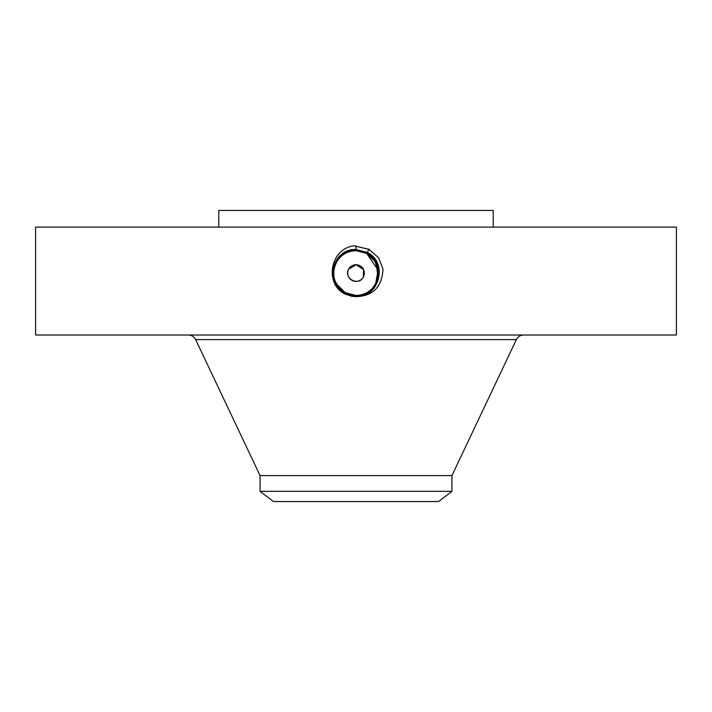 <?xml version="1.0" encoding="UTF-8"?>
<svg xmlns="http://www.w3.org/2000/svg" width="712" height="712" viewBox="0 0 712 712"><rect width="100%" height="100%" fill="white"/><g stroke="black" fill="none" stroke-linecap="round" stroke-linejoin="round"><path stroke-width="1.07" d="M35.6 335.014L676.4 335.014L676.4 227.11L35.6 227.11L35.6 335.014M355.955 296.655L356 296.664C373.106 296.032 382.104 286.838 382.985 269.1L378.624 257.815L368.958 249.342L354.069 245.827C329.665 248.755 324.619 283.892 344.644 293.86L351.595 296.245L355.955 296.655L344.697 293.762L351.595 296.245M340.47 289.179L345.276 292.712L355.991 295.471C377.992 296.833 387.328 263.209 366.769 253.356L356.009 250.597C333.928 249.227 324.565 282.967 345.195 292.846L355.991 295.613C378.161 296.984 387.533 263.128 366.84 253.223L356 250.446C333.768 249.075 324.361 283.038 345.124 292.979L356 295.765C378.295 297.144 387.737 263.075 366.911 253.098L356 250.295C333.634 248.915 324.156 283.1 345.053 293.104L356 295.916C378.446 297.305 387.951 262.995 366.983 252.965L356 250.152C333.065 248.826 324.28 283.394 344.982 293.237L356 296.067C379.015 297.385 387.826 262.701 367.054 252.831L356 250.001C332.913 248.675 324.076 283.456 344.911 293.371L356 296.219C379.167 297.545 388.031 262.639 367.125 252.698L356 249.85C332.753 248.515 323.862 283.536 344.839 293.504L356 296.361C379.318 297.696 388.236 262.568 367.196 252.573L356 249.707C332.611 248.363 323.657 283.599 344.768 293.629L356 296.512C379.469 297.856 388.44 262.505 367.267 252.44L356 249.547C332.459 248.203 323.453 283.67 344.697 293.762L344.644 293.86M218.78 227.11L218.78 210.458L493.22 210.458L493.22 227.11M340.167 288.885L345.267 292.703L356 295.471C378.01 296.824 387.328 263.2 366.769 253.356L356.009 250.446C333.786 249.067 324.361 283.029 345.124 292.97L356 295.765C378.303 297.144 387.737 263.066 366.911 253.089L356 250.295C333.207 248.986 324.485 283.332 345.053 293.113L356 295.916C378.864 297.233 387.622 262.781 366.983 252.965L356 250.143C333.056 248.835 324.28 283.403 344.982 293.237L356 296.058C379.015 297.385 387.826 262.71 367.054 252.84L356 250.001C332.905 248.675 324.067 283.465 344.911 293.371L356 296.21C379.158 297.545 388.031 262.648 367.125 252.707L356 249.85C332.762 248.515 323.871 283.527 344.839 293.495L356 296.361C379.309 297.696 388.236 262.577 367.196 252.573L356 249.556C332.468 248.203 323.462 283.661 344.697 293.762L356 296.512C379.46 297.856 388.44 262.505 367.267 252.448L356 249.556L356 245.765M451.924 475.598L451.924 491.333L260.076 491.333L260.076 475.598L451.924 475.598L516.369 339.588C517.891 336.678 520.303 335.147 523.587 335.014M370.009 255.617L366.769 253.356L356 250.588L356 249.707C332.611 248.363 323.666 283.599 344.768 293.629L344.839 293.504M363.592 269.643L363.307 277.057C358.617 286.731 343.086 278.258 348.693 269.074L356.294 264.748L363.574 269.599M451.924 491.333L438.61 501.542L273.39 501.542L260.076 491.333M348.693 269.074A8.33 8.33 0 0 1 359.996 265.763A8.33 8.33 0 0 1 363.307 277.057A8.33 8.33 0 0 1 352.004 280.377A8.33 8.33 0 0 1 348.693 269.074M336.998 261.26A22.375 22.375 0 0 1 360.174 251.087M370.471 256L366.725 253.428A22.375 22.375 0 0 1 370.73 256.222M371.308 256.747A22.375 22.375 0 0 1 375.571 262.221M377.075 265.549A22.375 22.375 0 0 1 375.633 283.794L378.134 269.803M351.488 294.99L356.009 295.444C364.686 295.133 371.237 291.244 375.633 283.794C381.027 271.397 378.054 261.268 366.725 253.428L360.45 251.14M335.752 282.593L336.42 283.91A22.375 22.375 0 0 0 340.647 289.348L345.276 292.712A22.375 22.375 0 0 1 341.27 289.918M334.925 280.599A22.375 22.375 0 0 1 336.367 262.345L336.358 262.345C340.763 254.887 347.314 251.007 356.009 250.695C347.305 251.016 340.763 254.896 336.367 262.345C340.763 254.896 347.314 251.007 356.009 250.695C347.305 251.016 340.763 254.896 336.367 262.345C340.754 254.896 347.305 251.016 356.009 250.695L356.009 250.695C347.296 251.016 340.754 254.905 336.367 262.345C332.718 269.492 332.727 276.657 336.384 283.839A22.375 22.375 0 0 0 338.138 286.553L345.276 292.712L356.009 295.444C364.695 295.124 371.237 291.244 375.633 283.794M375.972 283.162L377.591 278.962M378.001 277.146L378.366 272.26M349.77 294.563L344.305 292.142L349.806 294.572M351.772 295.044L355.813 295.444M377.965 277.36L376.408 263.894M371.379 256.818L366.733 253.436L375.108 261.429L378.366 272.322M376.541 264.197L376.248 263.547M370.792 256.284L366.725 253.428L360.432 251.131M368.798 249.636L368.549 250.099M376.675 264.499L372.554 258.011M378.188 270.151L366.733 253.436L360.388 251.122M340.567 289.268L345.267 292.703L356 295.613C378.143 296.993 387.533 263.137 366.84 253.232L366.911 253.098M338.138 286.553L334.969 280.706M334.026 277.315L333.652 271.94M338.156 286.571L345.195 292.855L356 295.622L356 296.21M344.839 293.495L345.195 292.846C324.565 282.976 333.919 249.236 356 250.588L366.725 253.428L359.133 250.909M336.384 283.839L345.267 292.721M356 296.219L356 296.664M366.911 253.089L369.083 249.111M260.076 475.598L195.631 339.588L516.369 339.588M368.691 249.841L368.941 249.378M368.62 249.965L368.869 249.503M195.631 339.588C194.109 336.678 191.697 335.147 188.413 335.014"/></g></svg>
